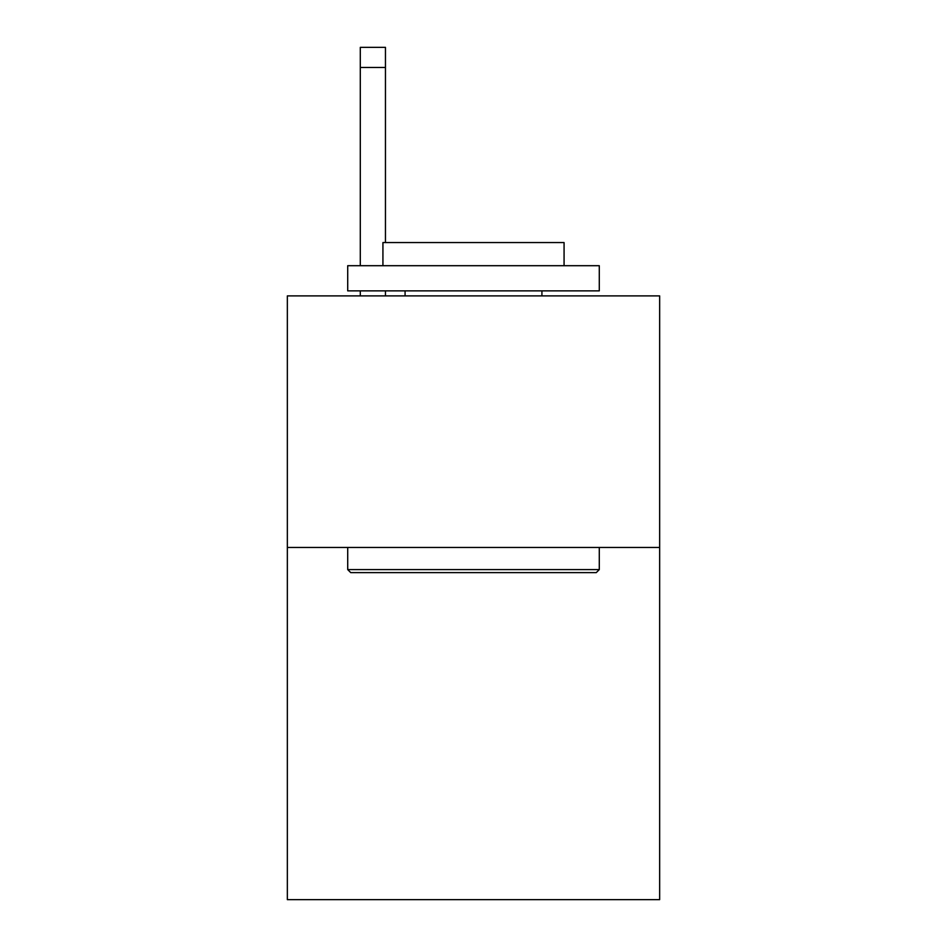 <?xml version="1.0" encoding="UTF-8"?>
<svg xmlns="http://www.w3.org/2000/svg" width="947" height="947" viewBox="0 0 947 947"><rect width="100%" height="100%" fill="white"/><g stroke="black" fill="none" stroke-linecap="round" stroke-linejoin="round"><path stroke-width="1.42" d="M659.657 547.461L659.657 899.65L287.343 899.65L287.343 295.89L659.657 295.89L659.657 547.461L287.343 547.461M350.733 572.615L347.715 569.597L599.285 569.597L596.267 572.615L350.733 572.615M599.285 265.705L599.285 290.859L347.715 290.859L347.715 265.705L599.285 265.705M382.931 265.705L382.931 242.562L564.069 242.562L564.069 265.705M599.285 547.461L599.285 569.597M347.715 547.461L347.715 569.597M541.921 290.859L541.921 295.89M405.079 290.859L405.079 295.89M385.453 295.89L385.453 290.859M385.453 242.562L385.453 67.474L360.298 67.474L360.298 47.35L385.453 47.35L385.453 67.474M360.298 295.89L360.298 290.859M360.298 265.705L360.298 67.474"/></g></svg>
